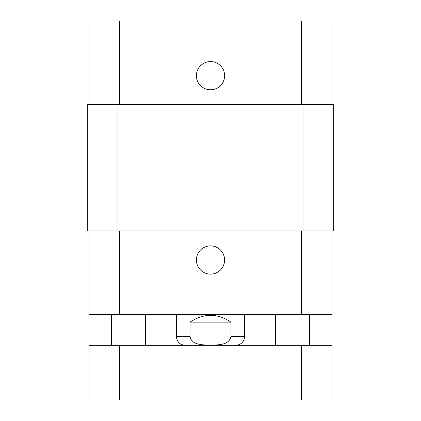 <?xml version="1.0" encoding="UTF-8"?>
<svg xmlns="http://www.w3.org/2000/svg" width="421" height="421" viewBox="0 0 421 421"><rect width="100%" height="100%" fill="white"/><g stroke="black" fill="none" stroke-linecap="round" stroke-linejoin="round"><path stroke-width="0.63" d="M119.701 399.95L332.022 399.95L332.022 345.336L88.978 345.336L88.978 399.95L119.701 399.95L119.701 345.336M230.982 322.123L230.982 336.458C229.261 345.399 217.668 344.915 210.5 345.094C203.332 344.915 191.739 345.399 190.018 336.458L190.018 322.123L230.982 322.123C217.325 313.103 203.675 313.103 190.018 322.123M244.633 314.613L244.633 336.458C244.112 341.852 241.149 344.81 235.76 345.336M196.386 259.994A14.114 14.114 0 0 1 217.557 247.774A14.114 14.114 0 0 1 217.557 272.219A14.114 14.114 0 0 1 196.386 259.994M196.386 75.664A14.114 14.114 0 0 1 217.557 63.445A14.114 14.114 0 0 1 217.557 87.889A14.114 14.114 0 0 1 196.386 75.664M332.022 104.682L332.022 21.05L88.978 21.05L88.978 104.682M332.022 230.982L332.022 314.613L88.978 314.613L88.978 230.982M303.004 230.982L333.727 230.982L333.727 104.682L87.273 104.682L87.273 230.982L303.004 230.982L303.004 104.682M301.299 345.336L301.299 399.95M244.633 336.458L230.982 336.458M190.018 336.458L176.367 336.458C176.888 341.847 179.851 344.81 185.24 345.336M119.701 230.982L119.701 314.613M301.299 230.982L301.299 314.613M119.701 104.682L119.701 21.05M301.299 104.682L301.299 21.05M117.996 104.682L117.996 230.982M145.645 345.336L145.645 314.613M111.507 345.336L111.507 314.613M309.493 345.336L309.493 314.613M275.355 345.336L275.355 314.613M176.367 314.613L176.367 336.458"/></g></svg>
